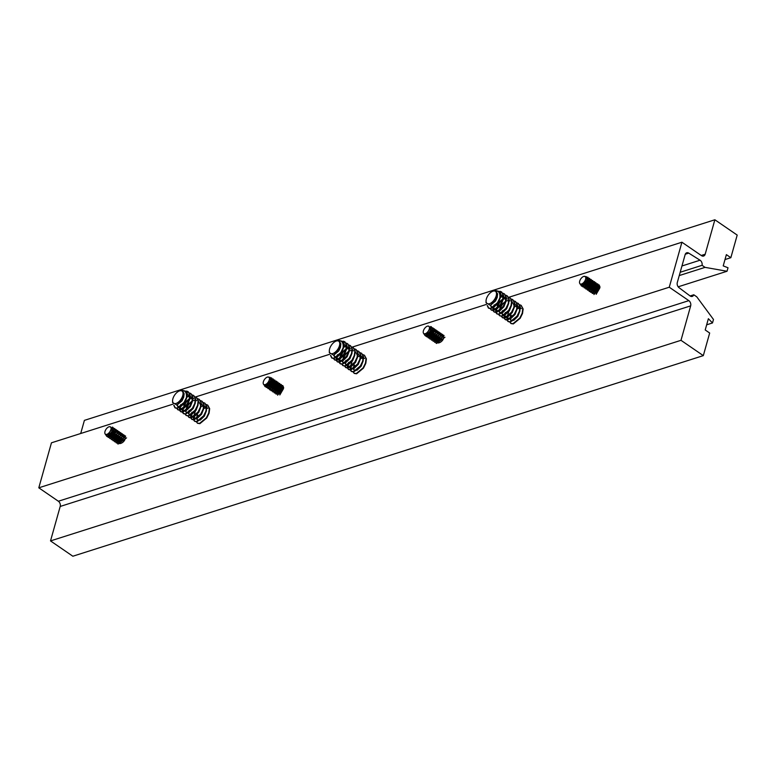 <?xml version="1.0" encoding="UTF-8"?>
<svg xmlns="http://www.w3.org/2000/svg" width="776" height="776" viewBox="0 0 776 776"><rect width="100%" height="100%" fill="white"/><g stroke="black" fill="none" stroke-linecap="round" stroke-linejoin="round"><path stroke-width="1.16" d="M80.704 433.503L84.4 420.369L714.871 219.773L705.18 254.218A3.919 2.803 -107.6 0 1 703.599 256.051A3.919 2.803 -107.6 0 1 701.485 255.644L681.92 242.219L669.271 287.217L38.8 487.813L51.449 442.815L172.873 404.18M195.571 396.953L329.596 354.312M352.304 347.085L486.329 304.444M509.027 297.227L681.92 242.219M724.997 259.562L730.846 257.7L737.2 235.089L714.871 219.773M678.166 286.81L727.034 271.251L728.014 267.769L723.213 265.887L726.375 254.635L730.846 257.7M679.262 275.567L705.054 267.361L727.034 271.251M680.183 272.269L702.067 265.305L705.054 267.361M690.077 295.957L693.783 294.773A3.919 2.803 -107.6 0 1 692.26 296.413A3.919 2.803 -107.6 0 1 690.029 295.918L679.019 287.673A3.919 2.803 -107.6 0 1 677.293 282.542L685.15 254.615A3.919 2.803 -107.6 0 1 686.731 252.782A3.919 2.803 -107.6 0 1 688.729 253.121L700.059 260.212A3.919 2.803 -107.6 0 1 702.067 265.305M693.783 294.773L696.77 296.82L713.483 319.47L712.504 322.952L708.372 318.713L705.209 329.965L709.671 333.03L703.318 355.631L72.847 556.227L50.518 540.911L60.198 506.456A3.919 2.803 72.4 0 0 58.365 501.238L38.8 487.813M58.365 501.238L688.836 300.642L669.271 287.217M688.836 300.642A3.919 2.803 -107.6 0 1 690.669 305.86L60.198 506.456M703.318 355.631L680.988 340.315L690.669 305.86M706.655 324.814L712.504 322.952M50.518 540.911L680.988 340.315M182.622 391.017L184.135 393.713L183.737 397.166L182.04 400.814L176.821 405.179M180.371 406.478L177.791 406.595L176.996 405.14M186.9 397.36L184.834 402.725L180.721 406.721M179.489 407.109L178.141 406.837L177.316 405.053M183.165 408.399L180.585 408.515L179.848 407.342L179.799 410.038M189.693 399.281L187.627 404.645L183.514 408.642M182.273 409.02L180.934 408.758L180.119 407.157M185.959 410.31L183.369 410.426L182.641 409.253M192.477 401.192L190.411 406.556L186.308 410.553M185.066 410.94L183.718 410.669L182.913 409.068M188.743 412.231L186.162 412.347L185.425 411.173M195.271 403.113L193.205 408.467L189.092 412.473M187.86 412.851L186.512 412.589L185.706 410.989M191.536 414.141L188.956 414.258L188.219 413.084M198.064 405.024L195.998 410.388L191.885 414.384M190.654 414.772L189.305 414.5L188.5 412.9M194.33 416.062L191.75 416.178L191.012 415.005L190.964 417.701M200.858 406.944L198.792 412.298L194.679 416.305M193.437 416.683L192.099 416.421L191.294 414.82M197.123 417.973L194.543 418.089L193.806 416.916M193.719 416.305L195.329 411.338M203.651 408.855L201.585 414.219L197.473 418.215M196.231 418.603L194.892 418.332L194.078 416.731M199.917 419.894L197.327 420.01L196.6 418.836M196.512 418.225L197.366 414.646M206.435 410.776L204.369 416.13L200.256 420.126M199.025 420.514L197.676 420.243L196.871 418.652M196.852 418.099L197.715 414.888M179.285 390.997L181.613 390.095L186.88 391.511A10.36 5.325 124.5 0 1 186.395 397.651C186.948 392.006 184.766 389.717 179.828 390.784A7.789 4.006 124.5 0 1 182.506 390.929A7.789 4.006 124.5 0 1 183.029 391.444L183.476 396.788L177.035 405.072L172.582 402.531L172.582 400.755A7.401 3.802 -55.5 0 0 176.569 403.248A7.401 3.802 -55.5 0 0 182.447 396.488A7.401 3.802 -55.5 0 0 179.285 390.997A7.401 3.802 -55.5 0 0 173.184 397.845A7.401 3.802 -55.5 0 0 172.582 400.755M188.005 394.703L189.373 397.302L189.344 399.039M188.355 394.945L189.693 397.38M187.103 396.546L189.092 396.119M190.168 396.303L192.157 399.223L192.128 400.959M186.997 396.982L189.179 396.371M190.159 396.439L191.148 396.856L192.487 399.291M185.037 402.404L189.373 398.689M183.757 405.305L185.92 401.978L189.315 399.145L186.347 402.026L182.913 408.195M189.79 398.903L191.973 398.282M192.952 398.35L193.932 398.777M186.541 407.225L188.714 403.898L192.099 401.056M192.584 400.814L194.757 400.203M195.746 400.27L196.726 400.688M199.17 402.366L200.538 404.965L200.509 406.702M201.964 404.286L203.331 406.886L203.302 408.613M204.757 406.197L206.115 408.797L206.086 410.533M200.955 406.556L203.137 405.945M204.117 406.013L205.106 406.44L206.445 408.865M203.845 408.04L205.834 407.613M206.911 407.788L207.541 408.118M203.749 408.477L205.921 407.866M206.911 407.933L207.89 408.351M186.88 391.511L186.744 397.884L184.407 402.676L177.559 408.321L175.289 407.992L174.115 405.441M186.395 397.651L184.058 402.434L177.209 408.089L174.939 407.759L173.766 405.276M207.774 405.169L209.675 408.68L209.074 413.21L206.736 418.002L199.888 423.647L197.628 423.318L196.347 421.824M206.193 404.48L207.599 405.043L209.326 408.438L208.725 412.968L206.387 417.76L199.539 423.415L197.279 423.075M196.318 418.274L196.522 417.536M204.98 403.248L206.882 406.76L206.28 411.299L203.942 416.082L197.094 421.737L194.834 421.407L193.825 419.894M194.078 415.858L194.708 414.161M203.399 402.56L204.806 403.122L206.532 406.517L205.931 411.057L203.593 415.849L196.745 421.494L194.485 421.164L193.554 419.903M193.476 419.651L193.379 417.178M202.187 401.337L204.088 404.849L203.496 409.379L201.159 414.171L194.301 419.816L192.041 419.486L191.032 417.973M191.284 413.938L191.914 412.25M200.606 400.649L202.012 401.211L203.739 404.606L203.147 409.136L200.809 413.928L193.951 419.583L191.691 419.244L190.76 417.992M190.683 417.73L190.586 415.257M199.393 399.417L201.304 402.928L200.703 407.468L198.365 412.26L191.517 417.905L189.247 417.575L188.238 416.062M188.49 412.027L189.131 410.329M197.812 398.728L199.228 399.291L200.955 402.695L200.353 407.225L198.016 412.017L191.168 417.663L188.898 417.333L187.976 416.072M196.6 397.506L198.511 401.017L197.909 405.547L195.571 410.339L188.723 415.985L186.288 415.529M195.028 396.817L196.435 397.38L198.161 400.775L197.56 405.315L195.222 410.097L188.374 415.752L186.114 415.422L185.183 414.161M193.816 395.585L195.717 399.097L195.115 403.636L192.778 408.428L185.93 414.074L183.669 413.744L182.661 412.231M192.235 394.906L193.641 395.469L195.368 398.864L194.766 403.394L192.429 408.186L185.58 413.831L183.32 413.501L182.389 412.24M182.311 411.988L182.205 409.515M182.36 408.7L182.564 407.953M191.022 393.675L192.923 397.186L192.322 401.716L189.984 406.508L183.136 412.153L180.876 411.823L179.867 410.31M180.119 406.275L180.75 404.587M189.441 392.986L190.847 393.548L192.574 396.943L191.973 401.483L189.645 406.265L182.787 411.92L180.527 411.59L179.595 410.329M179.518 410.077L179.421 407.594M188.228 391.754L190.13 395.265L189.538 399.805L187.2 404.597L180.342 410.242L178.082 409.912L177.073 408.399M186.618 391.065L188.064 391.637L189.78 395.032L189.189 399.562L186.851 404.354L179.993 410L177.733 409.67L176.802 408.409M186.337 408.418L189.14 403.947L192.099 401.085M428.391 326.085A4.433 2.28 -55.5 0 0 424.967 327.986A4.433 2.28 -55.5 0 0 423.211 332.244A4.433 2.28 -55.5 0 0 423.492 333.224A4.433 2.28 -55.5 0 0 427.081 332.565A4.433 2.28 -55.5 0 0 429.477 327.627A4.433 2.28 -55.5 0 0 428.391 326.085L430.738 328.015L426.528 333.535L424.53 334.107C427.295 334.572 429.729 333.311 431.825 330.334L432.213 328.5L430.777 326.541A5.432 2.794 -55.5 0 0 430.622 326.521M431.825 330.334A5.432 2.794 -55.5 0 1 430.04 333.564L432.581 328.752L431.349 326.783A5.432 2.794 -55.5 0 0 430.777 326.541M424.773 335.271L425.694 336.076L434.182 329.849L432.872 327.821L433.803 329.587C431.834 335.009 428.827 336.9 424.773 335.271L424.404 334.029M433.784 328.597L435.404 330.683L426.887 336.891L426.383 336.396M426.887 336.891L435.772 330.945L434.473 328.917M435.375 329.693L436.995 331.779L428.478 337.977L427.983 337.492M428.478 337.987L437.363 332.031L436.063 330.013M436.966 330.789L438.595 332.875L430.079 339.073L429.574 338.588M430.079 339.073L438.964 333.127L437.664 331.11M438.566 331.876L440.186 333.971L431.669 340.169L431.175 339.684M431.669 340.169L440.555 334.223L439.255 332.206M440.157 332.972L441.786 335.067L433.27 341.265L432.765 340.771M433.26 341.265L442.155 335.319L440.855 333.302M441.757 334.068L443.377 336.163L434.861 342.361L434.366 341.867M434.861 342.361L443.746 336.415L442.446 334.388M443.348 335.164L444.047 335.484M430.04 333.564L424.171 334.31L423.492 333.224M444.968 337.25L436.451 343.458L435.957 342.963M443.649 337.453A4.588 2.755 136.6 0 1 437.965 342.963M442.048 336.367A4.588 2.755 136.6 0 1 436.374 341.867M440.458 335.271A4.588 2.755 136.6 0 1 434.783 340.771M438.857 334.175A4.588 2.755 136.6 0 1 433.183 339.675M437.266 333.079A4.588 2.755 136.6 0 1 431.592 338.588M435.666 331.983A4.588 2.755 136.6 0 1 429.991 337.492M434.075 330.886A4.588 2.755 136.6 0 1 428.4 336.396M432.475 329.79A4.588 2.755 136.6 0 1 430.389 333.709A4.588 2.755 136.6 0 1 426.373 335.261M430.728 327.87A4.588 2.755 136.6 0 1 429.118 332.312A4.588 2.755 136.6 0 1 424.53 334.107M270.795 379.435A4.588 1.639 117.6 0 1 270.785 379.658A4.588 1.639 117.6 0 1 270.562 380.793A4.588 1.639 117.6 0 1 267.604 385.74A4.588 1.639 117.6 0 1 267.41 385.895M270.834 378.378A4.588 1.639 117.6 0 1 271.028 381.035A4.588 1.639 117.6 0 1 266.605 386.526M269.156 377.243A4.588 1.639 117.6 0 1 269.224 377.272L267.943 377.087L270.096 377.33L270.572 380.473L267.196 386.089L265.179 386.652A5.432 2.794 -55.5 0 0 265.576 386.846M271.154 382.772L266.44 387.515L268.661 387.292L272.192 381.249L272.463 379.842L271.629 377.902L272.095 379.435L271.154 382.772A5.432 2.794 -55.5 0 0 271.872 381.026A5.432 2.794 -55.5 0 0 272.095 379.435M272.463 379.842L272.376 380.754A4.588 1.639 117.6 0 1 272.153 381.889A4.588 1.639 117.6 0 1 269.204 386.836A4.588 1.639 117.6 0 1 268.942 387.04M272.492 379.512A4.588 1.639 117.6 0 1 272.618 382.131A4.588 1.639 117.6 0 1 268.224 387.631M272.454 378.921L273.22 378.998L273.414 382.083L268.03 388.611L267.662 387.893M268.03 388.611L270.261 388.388L273.976 381.85A4.588 1.639 117.6 0 1 273.744 382.975A4.588 1.639 117.6 0 1 270.795 387.932A4.588 1.639 117.6 0 1 270.533 388.136M274.083 380.609A4.588 1.639 117.6 0 1 274.219 383.228A4.588 1.639 117.6 0 1 269.815 388.718M274.044 380.017L274.82 380.095L275.005 383.179L269.631 389.707L269.253 388.989M270.077 390.008L271.852 389.484L275.567 382.937A4.588 1.639 117.6 0 1 275.344 384.071A4.588 1.639 117.6 0 1 272.386 389.028A4.588 1.639 117.6 0 1 272.134 389.232M275.674 381.705A4.588 1.639 117.6 0 1 275.81 384.314A4.588 1.639 117.6 0 1 271.416 389.814M275.645 381.113L276.411 381.191L276.605 384.275L271.222 390.803L270.843 390.085M271.222 390.803L273.453 390.58L277.158 384.033A4.588 1.639 117.6 0 1 276.935 385.168A4.588 1.639 117.6 0 1 273.986 390.124A4.588 1.639 117.6 0 1 273.724 390.328M277.274 382.791A4.588 1.639 117.6 0 1 277.401 385.41A4.588 1.639 117.6 0 1 273.006 390.91M277.236 382.209L278.012 382.287L278.196 385.371L272.822 391.89L272.444 391.182M272.822 391.899L275.043 391.676L278.759 385.129A4.588 1.639 117.6 0 1 278.535 386.264A4.588 1.639 117.6 0 1 275.577 391.22A4.588 1.639 117.6 0 1 275.325 391.424M278.865 383.887A4.588 1.639 117.6 0 1 279.001 386.506A4.588 1.639 117.6 0 1 274.597 392.006M278.836 383.305L279.603 383.373L279.787 386.458L274.413 392.986L274.035 392.278M274.413 392.986L276.644 392.772L280.349 386.225A4.588 1.639 117.6 0 1 280.126 387.36A4.588 1.639 117.6 0 1 277.178 392.307A4.588 1.639 117.6 0 1 276.916 392.51M280.466 384.983A4.588 1.639 117.6 0 1 280.592 387.602A4.588 1.639 117.6 0 1 276.198 393.102M280.427 384.401L281.203 384.469L281.387 387.554L276.014 394.082L275.635 393.374M276.014 394.082L278.235 393.859L281.95 387.321A4.588 1.639 117.6 0 1 281.727 388.456A4.588 1.639 117.6 0 1 278.768 393.403A4.588 1.639 117.6 0 1 278.516 393.607M282.057 386.079A4.588 1.639 117.6 0 1 282.192 388.698A4.588 1.639 117.6 0 1 277.789 394.198M282.027 385.488L282.794 385.565L282.978 388.65L277.604 395.178M279.826 394.955L283.356 388.902L283.628 387.505L282.794 385.565M263.365 381.792A4.433 2.28 -55.5 0 0 263.462 384.139A4.433 2.28 -55.5 0 0 266.44 383.984A4.433 2.28 -55.5 0 0 269.272 379.91A4.433 2.28 -55.5 0 0 268.36 377A4.433 2.28 -55.5 0 0 263.365 381.792M264.432 385.187C264.713 386.885 265.867 386.225 267.904 383.208L265.77 384.838L263.966 384.945L263.462 384.139M264.432 385.294L264.752 386.205A5.432 2.794 -55.5 0 0 265.179 386.652M270.708 377.883L271.629 377.902M274.064 380.938L273.22 378.998M275.655 382.035L274.82 380.095M277.255 383.131L276.857 381.501M278.846 384.227L278.012 382.287M280.446 385.313L279.603 383.373M282.037 386.409L281.203 384.469M267.904 383.208A4.588 1.639 117.6 0 1 264.975 385.41L264.771 385.303M109.979 426.703A4.433 2.28 -55.5 0 0 106.554 428.604A4.433 2.28 -55.5 0 0 104.808 432.863A4.433 2.28 -55.5 0 0 105.08 433.842A4.433 2.28 -55.5 0 0 108.669 433.183A4.433 2.28 -55.5 0 0 111.075 428.245A4.433 2.28 -55.5 0 0 109.979 426.703L112.336 428.633L108.116 434.153L106.118 434.725C108.882 435.19 111.317 433.93 113.422 430.952L113.8 429.118L112.365 427.159A5.432 2.794 -55.5 0 0 112.21 427.139M113.422 430.952A5.432 2.794 -55.5 0 1 111.628 434.182L114.169 429.37L112.947 427.401A5.432 2.794 -55.5 0 0 112.365 427.159M106.361 435.889L107.282 436.694L115.769 430.467L114.47 428.439L115.401 430.205C113.432 435.627 110.415 437.519 106.361 435.889L106.002 434.647M115.372 429.215L116.992 431.301L108.475 437.509L107.98 437.014M108.475 437.509L117.36 431.563L116.061 429.535M116.963 430.311L118.582 432.397L110.066 438.595L109.571 438.11M110.066 438.605L118.961 432.649L117.661 430.631M118.563 431.407L120.183 433.493L111.666 439.691L111.172 439.206M111.666 439.691L120.552 433.745L119.252 431.728M120.154 432.494L121.774 434.589L113.257 440.787L112.763 440.302M113.257 440.787L122.152 434.841L120.843 432.824M121.754 433.59L123.374 435.685L114.858 441.884L114.363 441.389M114.858 441.884L123.743 435.937L122.443 433.92M123.345 434.686L124.965 436.781L116.448 442.98L115.954 442.485M116.448 442.98L125.343 437.034L124.034 435.006M124.946 435.782L125.634 436.102M111.628 434.182L105.759 434.929L105.08 433.842M126.566 437.868L118.049 444.076L117.545 443.581M125.237 438.071A4.588 2.755 136.6 0 1 119.562 443.581M123.636 436.985A4.588 2.755 136.6 0 1 117.962 442.485M122.045 435.889A4.588 2.755 136.6 0 1 116.371 441.389M120.455 434.793A4.588 2.755 136.6 0 1 114.77 440.293M118.854 433.697A4.588 2.755 136.6 0 1 113.18 439.206M117.263 432.601A4.588 2.755 136.6 0 1 111.579 438.11M115.663 431.505A4.588 2.755 136.6 0 1 109.988 437.014M114.072 430.408A4.588 2.755 136.6 0 1 111.977 434.327A4.588 2.755 136.6 0 1 107.961 435.879M112.326 428.488A4.588 2.755 136.6 0 1 110.706 432.93A4.588 2.755 136.6 0 1 106.118 434.725M587.122 278.788A4.588 1.639 117.6 0 1 587.102 279.011A4.588 1.639 117.6 0 1 586.879 280.146A4.588 1.639 117.6 0 1 583.93 285.102A4.588 1.639 117.6 0 1 583.736 285.258M587.151 277.73A4.588 1.639 117.6 0 1 587.345 280.388A4.588 1.639 117.6 0 1 582.931 285.878M585.473 276.605A4.588 1.639 117.6 0 1 585.54 276.634L584.27 276.45L586.413 276.692L586.898 279.826L583.523 285.442L581.505 286.014A5.432 2.794 -55.5 0 0 581.903 286.199M587.481 282.125L582.766 286.868L584.988 286.654L588.509 280.602L588.79 279.205L587.946 277.265L588.412 278.797L587.481 282.125A5.432 2.794 -55.5 0 0 588.189 280.379A5.432 2.794 -55.5 0 0 588.412 278.797M588.79 279.205L588.703 280.107A4.588 1.639 117.6 0 1 588.48 281.242A4.588 1.639 117.6 0 1 585.521 286.199A4.588 1.639 117.6 0 1 585.259 286.402M588.809 278.865A4.588 1.639 117.6 0 1 588.945 281.484A4.588 1.639 117.6 0 1 584.541 286.984M588.771 278.283L589.547 278.351L589.731 281.436L584.357 287.964L583.979 287.256M584.357 287.964L586.578 287.741L590.293 281.203A4.588 1.639 117.6 0 1 590.07 282.338A4.588 1.639 117.6 0 1 587.122 287.285A4.588 1.639 117.6 0 1 586.86 287.489M590.4 279.961A4.588 1.639 117.6 0 1 590.536 282.58A4.588 1.639 117.6 0 1 586.142 288.08M590.371 279.379L591.137 279.447L591.331 282.532L585.948 289.06L585.579 288.352M585.948 289.06L588.179 288.837L591.894 282.299A4.588 1.639 117.6 0 1 591.661 283.434A4.588 1.639 117.6 0 1 588.712 288.381A4.588 1.639 117.6 0 1 588.45 288.585M592.001 281.058A4.588 1.639 117.6 0 1 592.137 283.676A4.588 1.639 117.6 0 1 587.733 289.176M591.962 280.466L592.738 280.543L592.922 283.628L587.548 290.156L587.17 289.438M587.548 290.156L589.77 289.933L593.485 283.395A4.588 1.639 117.6 0 1 593.262 284.53A4.588 1.639 117.6 0 1 590.303 289.477A4.588 1.639 117.6 0 1 590.051 289.681M593.591 282.154A4.588 1.639 117.6 0 1 593.727 284.773A4.588 1.639 117.6 0 1 589.333 290.263M593.562 281.562L594.329 281.639L594.523 284.724L589.139 291.252L588.761 290.534M589.595 291.553L591.37 291.029L595.076 284.482A4.588 1.639 117.6 0 1 594.852 285.616A4.588 1.639 117.6 0 1 591.904 290.573A4.588 1.639 117.6 0 1 591.642 290.777M595.192 283.25A4.588 1.639 117.6 0 1 595.318 285.859A4.588 1.639 117.6 0 1 590.924 291.359M595.153 282.658L595.929 282.736L596.113 285.82L590.74 292.348L590.361 291.63M590.74 292.348L592.961 292.125L596.676 285.578A4.588 1.639 117.6 0 1 596.453 286.713A4.588 1.639 117.6 0 1 593.495 291.669A4.588 1.639 117.6 0 1 593.242 291.873M596.783 284.336A4.588 1.639 117.6 0 1 596.919 286.955A4.588 1.639 117.6 0 1 592.515 292.455M596.754 283.754L597.52 283.832L597.704 286.916L592.33 293.444L591.952 292.727M592.33 293.444L594.562 293.221L598.267 286.674A4.588 1.639 117.6 0 1 598.044 287.809A4.588 1.639 117.6 0 1 595.095 292.765A4.588 1.639 117.6 0 1 594.833 292.969M598.383 285.432A4.588 1.639 117.6 0 1 598.509 288.051A4.588 1.639 117.6 0 1 594.115 293.551M598.345 284.85L599.12 284.918L599.305 288.003L593.931 294.531M596.152 294.317L599.673 288.265L599.955 286.868L599.12 284.918M579.691 281.145A4.433 2.28 -55.5 0 0 579.779 283.492A4.433 2.28 -55.5 0 0 582.766 283.347A4.433 2.28 -55.5 0 0 585.599 279.263A4.433 2.28 -55.5 0 0 584.677 276.353A4.433 2.28 -55.5 0 0 579.691 281.145M580.758 284.54C581.03 286.247 582.194 285.587 584.231 282.561L582.087 284.2L580.293 284.297L579.779 283.492M580.758 284.647L581.078 285.558A5.432 2.794 -55.5 0 0 581.505 286.014M587.034 277.236L587.946 277.265M590.381 280.291L589.547 278.351M591.981 281.387L591.137 279.447M593.572 282.483L592.738 280.543M595.173 283.579L594.775 281.95M596.763 284.676L595.929 282.736M598.364 285.772L597.966 284.142M584.231 282.561A4.588 1.639 117.6 0 1 581.302 284.773L581.088 284.666M496.077 291.291L497.591 293.988L497.193 297.431L495.495 301.078L490.267 305.443M493.827 306.753L491.247 306.869L490.451 305.405M500.355 297.635L498.289 302.989L494.176 306.995M492.935 307.374L491.596 307.112L490.772 305.327M496.621 308.664L494.031 308.78L493.303 307.606M503.139 299.546L501.083 304.91L496.97 308.906M495.728 309.294L494.38 309.023L493.575 307.422M499.404 310.584L496.824 310.701L496.087 309.527M505.933 301.466L503.867 306.821L499.754 310.827M498.522 311.205L497.173 310.943L496.368 309.343M502.198 312.495L499.618 312.612L498.881 311.438M508.726 303.377L506.66 308.741L502.547 312.738M501.315 313.126L499.967 312.854L499.162 311.254M504.992 314.416L502.412 314.532L501.674 313.358M511.52 305.298L509.454 310.652L505.341 314.649M504.109 315.037L502.761 314.765L501.956 313.174M507.785 316.327L505.205 316.443L504.468 315.269M514.313 307.209L512.247 312.573L508.135 316.569M506.893 316.957L505.554 316.686L504.74 315.085M510.579 318.247L507.989 318.364L507.262 317.19M507.174 316.579L508.784 311.603M517.097 309.12L515.041 314.484L510.928 318.48M509.687 318.868L508.338 318.596L507.533 317.006M513.363 320.158L510.783 320.275L510.045 319.101M509.968 318.49L510.821 314.91M519.891 311.04L517.825 316.404L513.712 320.401M512.48 320.789L511.132 320.517L510.327 318.917M510.307 318.364L511.171 315.153M492.741 291.262L495.069 290.36L500.336 291.776A10.36 5.325 124.5 0 1 499.851 297.916C500.404 292.271 498.221 289.981 493.284 291.058A7.789 4.006 124.5 0 1 495.961 291.204A7.789 4.006 124.5 0 1 496.485 291.718L496.931 297.053L490.49 305.346L486.038 302.805L486.038 301.03A7.401 3.802 -55.5 0 0 490.025 303.513A7.401 3.802 -55.5 0 0 495.903 296.752A7.401 3.802 -55.5 0 0 492.741 291.262A7.401 3.802 -55.5 0 0 486.639 298.12A7.401 3.802 -55.5 0 0 486.038 301.03M501.461 294.977L502.819 297.577L502.8 299.303M501.81 295.21L503.149 297.644M500.549 296.82L502.547 296.393M503.614 296.568L505.613 299.488L505.583 301.224M500.452 297.256L502.635 296.636M503.614 296.704L504.604 297.13L505.942 299.555M498.493 302.679L502.829 298.954M497.212 305.579L499.375 302.252L502.761 299.41M503.246 299.167L505.418 298.556M506.408 298.624L507.388 299.041M499.996 307.49L502.169 304.163L505.554 301.33L502.596 304.211L499.792 308.683M506.039 301.078L508.212 300.467M509.202 300.535L510.181 300.962M512.626 302.64L513.993 305.24L513.964 306.966M515.419 304.551L516.777 307.15L516.748 308.887M515.768 304.793L517.107 307.218M518.203 306.462L519.571 309.071L519.542 310.798M514.41 306.83L516.593 306.219M517.573 306.287L518.552 306.704L519.901 309.139M517.301 308.305L519.289 307.888M520.366 308.062L520.997 308.382M517.204 308.741L519.377 308.13M520.366 308.198L521.346 308.625M500.336 291.776L500.2 298.159L497.862 302.95L491.014 308.596L488.744 308.266L487.57 305.715M499.851 297.916L497.513 302.708L490.665 308.353L488.395 308.024L487.221 305.54M521.23 305.434L523.131 308.945L522.529 313.485L520.192 318.267L513.343 323.922L511.083 323.592L509.803 322.089M519.648 304.745L521.055 305.308L522.782 308.702L522.18 313.242L519.842 318.034L512.994 323.679L510.734 323.35M509.774 318.548L509.968 317.801M518.436 303.523L520.337 307.034L519.736 311.564L517.398 316.356L510.55 322.001L508.29 321.671L507.281 320.158M507.533 316.123L508.164 314.435M516.855 302.834L518.261 303.397L519.988 306.792L519.387 311.321L517.049 316.113L510.201 321.759L507.94 321.429L507.009 320.168M506.932 319.916L506.835 317.442M515.642 301.602L517.543 305.113L516.942 309.653L514.614 314.435L507.756 320.09L505.496 319.76L504.487 318.247M504.419 317.966L504.468 315.279M504.74 314.212L505.37 312.515M514.061 300.913L515.468 301.476L517.194 304.871L516.593 309.411L514.265 314.202L507.407 319.848L505.147 319.518L504.216 318.257M504.138 318.005L504.041 315.531M512.849 299.691L514.75 303.203L514.158 307.733L511.82 312.524L504.963 318.17L502.702 317.84L501.694 316.327M501.946 312.291L502.586 310.604M511.268 299.002L512.684 299.565L514.401 302.96L513.809 307.49L511.471 312.282L504.613 317.937L502.353 317.597L501.422 316.346M510.055 297.771L511.966 301.282L511.365 305.822L509.027 310.604L502.179 316.259L499.744 315.793M508.484 297.082L509.89 297.644L511.617 301.04L511.015 305.579L508.678 310.371L501.829 316.016L499.56 315.686L498.638 314.425M507.271 295.86L509.172 299.371L508.571 303.901L506.233 308.693L499.385 314.338L497.125 314.008L496.106 312.495M496.368 308.46L499.802 302.3L502.761 299.439M505.69 295.171L507.097 295.734L508.823 299.129L508.222 303.659L505.884 308.45L499.036 314.105L496.776 313.766L495.845 312.515M495.757 312.253L495.66 309.779M495.815 308.964L496.019 308.227M504.478 293.939L506.379 297.45L505.777 301.99L503.44 306.782L496.591 312.427L494.331 312.097L493.323 310.584M493.255 310.303L493.303 307.626M493.575 306.549L494.205 304.852M502.897 293.25L504.303 293.813L506.03 297.218L505.428 301.748L503.09 306.539L496.242 312.185L493.982 311.855L493.051 310.594M492.973 310.342L492.876 307.868M501.684 292.028L503.585 295.54L502.984 300.07L500.656 304.861L493.798 310.507L491.538 310.177L490.529 308.664M500.074 291.33L501.509 291.902L503.236 295.297L502.635 299.837L500.307 304.619L493.449 310.274L491.189 309.944L490.257 308.683M339.355 341.159L340.858 343.846L340.47 347.299L338.772 350.946L333.544 355.311M337.094 356.62L334.514 356.737L333.728 355.272M343.623 347.493L341.556 352.857L337.444 356.853M336.212 357.241L334.863 356.97L334.049 355.185M339.888 358.531L337.308 358.648L336.571 357.474L336.522 360.171M346.416 349.413L344.35 354.777L340.237 358.774M339.005 359.162L337.657 358.89L336.852 357.29M342.682 360.452L340.101 360.568L339.364 359.385M349.21 351.324L347.144 356.688L343.031 360.685M341.799 361.073L340.451 360.801L339.645 359.21M339.616 358.657L340.48 355.437L342.643 352.12L346.038 349.278L343.07 352.168L339.636 358.328M345.475 362.363L342.895 362.479L342.158 361.306M352.003 353.245L349.937 358.609L345.824 362.605M344.583 362.993L343.244 362.722L342.429 361.121M348.269 364.284L345.679 364.4L344.951 363.216M354.787 355.156L352.721 360.52L348.618 364.516M347.376 364.904L346.028 364.633L345.223 363.042M351.053 366.194L348.472 366.311L347.735 365.137L347.687 367.834M357.581 357.076L355.515 362.44L351.402 366.437M350.17 366.815L348.822 366.553L348.017 364.953M353.846 368.115L351.266 368.231L350.529 367.048M350.442 366.437L352.052 361.47M360.374 358.987L358.308 364.351L354.195 368.348M352.964 368.736L351.615 368.464L350.81 366.873M356.64 370.026L354.06 370.142L353.322 368.969M353.235 368.358L354.089 364.778M363.168 360.908L361.102 366.272L356.989 370.268M355.757 370.647L354.409 370.385L353.604 368.784M353.575 368.231L354.438 365.021M336.018 341.13L338.346 340.227L343.603 341.644A10.36 5.325 124.5 0 1 343.118 347.784C343.681 342.138 341.488 339.849 336.561 340.926A7.789 4.006 124.5 0 1 339.228 341.062A7.789 4.006 124.5 0 1 339.762 341.585L340.198 346.92L333.758 355.204L329.315 352.663L329.315 350.888A7.401 3.802 -55.5 0 0 333.292 353.381A7.401 3.802 -55.5 0 0 339.17 346.62A7.401 3.802 -55.5 0 0 336.018 341.13A7.401 3.802 -55.5 0 0 329.916 347.978A7.401 3.802 -55.5 0 0 329.315 350.888M344.728 344.835L346.096 347.444L346.067 349.171M345.077 345.077L346.426 347.512M343.826 346.678L345.815 346.251M346.891 346.435L348.89 349.355L348.86 351.091M343.729 347.115L345.902 346.503M346.891 346.571L347.871 346.998L349.219 349.423M341.76 352.546L346.106 348.822M346.513 349.035L348.696 348.424M349.675 348.492L350.665 348.909M343.273 357.358L345.436 354.031L348.831 351.188M349.307 350.946L351.489 350.335M352.469 350.403L353.458 350.83M355.893 352.498L357.261 355.098L357.232 356.834M358.687 354.419L360.054 357.018L360.025 358.755M361.48 356.329L362.848 358.929L362.819 360.665M357.688 356.698L359.86 356.077M360.84 356.145L361.829 356.572L363.178 359.007M360.578 358.173L362.567 357.746M363.643 357.93L364.274 358.25M360.471 358.609L362.654 357.998M363.634 358.066L364.623 358.483M343.603 341.644L343.467 348.026L341.13 352.808L334.281 358.464L332.021 358.134L330.838 355.583M343.118 347.784L340.78 352.576L333.932 358.221L331.672 357.891L330.498 355.408M364.497 355.301L366.398 358.813L365.806 363.343L363.469 368.134L356.611 373.78L354.351 373.45L353.07 371.956M362.916 354.613L364.322 355.175L366.049 358.57L365.457 363.11L363.12 367.892L356.262 373.547L354.001 373.217M353.051 368.416L353.245 367.669M361.703 353.39L363.614 356.892L363.013 361.432L360.675 366.224L353.827 371.869L351.557 371.539L350.548 370.026M350.8 365.991L351.441 364.293M360.122 352.702L361.538 353.264L363.265 356.659L362.664 361.189L360.326 365.981L353.478 371.626L351.208 371.297L350.286 370.036M350.199 369.783L350.102 367.31M358.91 351.47L360.821 354.981L360.219 359.511L357.881 364.303L351.033 369.958L348.773 369.618L347.755 368.105M348.007 364.07L348.647 362.382M357.338 350.781L358.745 351.344L360.471 354.739L359.87 359.278L357.532 364.07L350.684 369.715L348.424 369.386L347.493 368.125M347.405 367.873L347.308 365.389M356.126 349.559L358.027 353.061L357.426 357.6L355.088 362.392L348.24 368.037L345.98 367.708L344.971 366.194M345.223 362.159L345.853 360.462M354.545 348.87L355.951 349.433L357.678 352.828L357.076 357.358L354.739 362.149L347.89 367.795L345.63 367.465L344.699 366.204M353.332 347.638L355.233 351.15L354.632 355.68L352.304 360.471L345.446 366.126L343.021 365.661M351.751 346.95L353.158 347.512L354.884 350.907L354.283 355.447L351.955 360.239L345.097 365.884L342.837 365.554L341.906 364.293M350.539 345.727L352.44 349.229L351.848 353.769L349.51 358.56L342.652 364.206L340.392 363.876L339.384 362.363M348.957 345.039L350.374 345.601L352.091 348.996L351.499 353.526L349.161 358.318L342.303 363.963L340.043 363.634L339.112 362.373M339.034 362.12L338.937 359.647M339.093 358.832L339.287 358.085M347.745 343.807L349.656 347.318L349.055 351.848L346.717 356.64L339.869 362.295L337.599 361.955L336.59 360.442M336.842 356.417L337.482 354.719M346.174 343.118L347.58 343.681L349.307 347.076L348.705 351.615L346.368 356.407L339.519 362.053L337.25 361.723L336.328 360.462M336.241 360.209L336.144 357.726M344.961 341.896L346.862 345.407L346.261 349.937L343.923 354.729L337.075 360.374L334.815 360.045L333.796 358.531M343.341 341.197L344.786 341.77L346.513 345.165L345.912 349.695L343.574 354.486L336.726 360.132L334.466 359.802L333.535 358.541M343.06 358.551L345.863 354.079L348.822 351.218M701.242 255.469L705.18 254.218M681.958 265.974L700.059 260.212M688.729 253.121L685.286 254.218M269.204 386.836L268.661 387.292M270.795 387.932L270.261 388.388M272.386 389.028L271.852 389.484M273.986 390.124L273.453 390.58M275.577 391.22L275.043 391.676M277.178 392.307L276.644 392.772M278.768 393.403L278.235 393.859M283.541 388.417L283.628 387.505M585.521 286.199L584.988 286.654M587.122 287.285L586.578 287.741M588.712 288.381L588.179 288.837M590.303 289.477L589.77 289.933M591.904 290.573L591.37 291.029M593.495 291.669L592.961 292.125M595.095 292.765L594.562 293.221M599.867 287.77L599.955 286.868"/></g></svg>
